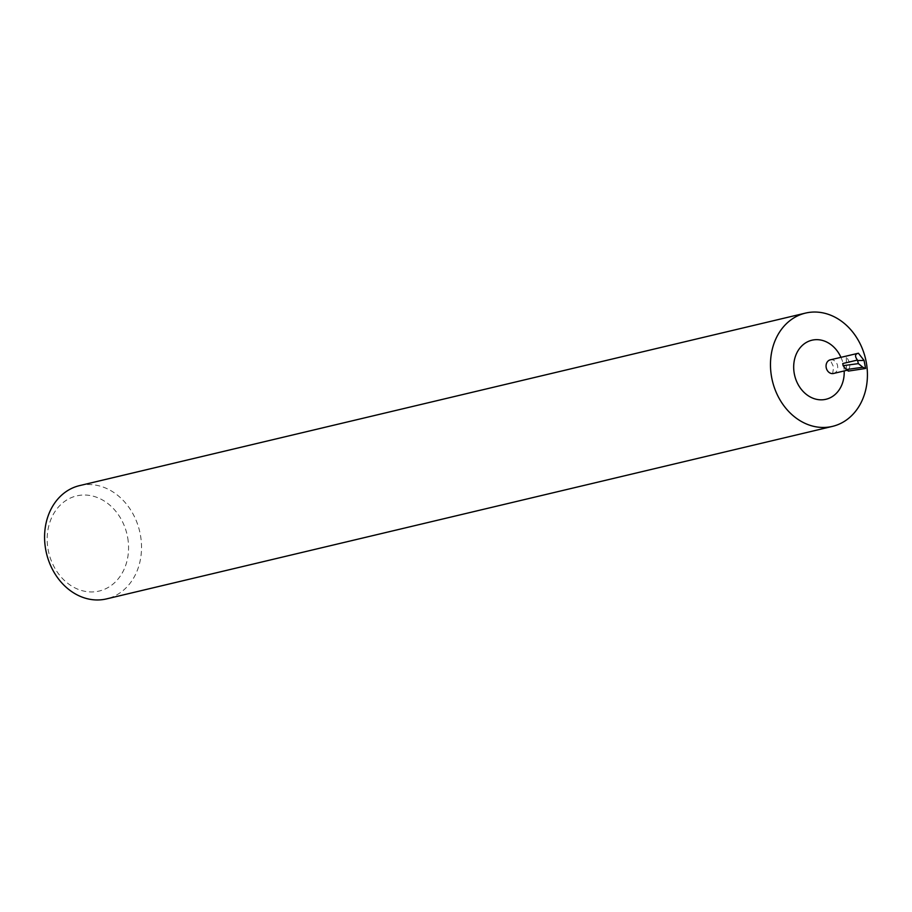 <?xml version="1.0" encoding="UTF-8"?>
<svg xmlns="http://www.w3.org/2000/svg" width="912" height="912" viewBox="0 0 912 912"><rect width="100%" height="100%" fill="white"/><g stroke="black" fill="none" stroke-linecap="round" stroke-linejoin="round"><path stroke-width="0.68" stroke-dasharray="4.56 3.42" d="M127.714 537.818A48.883 40.185 -103.4 0 1 96.193 591.614A48.883 40.185 -103.4 0 1 48.04 549.149A48.883 40.185 -103.4 0 1 79.561 495.353A48.883 40.185 -103.4 0 1 127.714 537.818M79.583 485.606A58.22 47.857 -103.4 0 1 140.505 535.504A58.22 47.857 -103.4 0 1 106.51 598.899M844.079 366.852A7 5.757 -103.4 0 1 842.734 363.546M846.427 370.044L846.29 356.398L849.859 362.942C850.064 368.14 848.924 370.511 846.427 370.044L848.354 369.645A7 5.757 -103.4 0 1 844.877 367.832M848.354 369.645L848.365 371.093M858.409 353.229L846.29 356.398M830.262 359.852A7 5.757 -103.4 0 1 837.592 365.86A7 5.757 -103.4 0 1 833.5 373.487M840.944 357.322A30.347 24.943 -103.4 0 1 843.68 366.225A30.347 24.943 -103.4 0 1 844.181 370.945M832.599 373.897L833.614 367.126C830.889 360.992 829.441 358.576 829.27 359.887"/><path stroke-width="1.37" d="M832.417 426.394L106.51 598.899A58.22 47.857 -103.4 0 1 45.6 549.001A58.22 47.857 -103.4 0 1 79.583 485.606L805.49 313.101A58.22 47.857 76.6 0 0 771.495 376.496A58.22 47.857 76.6 0 0 832.417 426.394A58.22 47.857 76.6 0 0 866.4 362.999A58.22 47.857 76.6 0 0 805.49 313.101M844.877 367.832A7 5.757 -103.4 0 1 844.079 366.852L843.098 365.678L858.386 363.626L862.82 367.24L846.302 369.565L844.877 367.832M862.82 367.24L865.591 368.471L848.365 371.093L846.302 369.565M865.591 368.471L864.074 360.457L858.409 353.229C854.977 353.959 854.647 356.239 857.428 360.058L842.734 363.546L843.098 365.678M858.409 353.229L830.262 359.852A7 5.757 -103.4 0 0 826.181 367.479A7 5.757 -103.4 0 0 833.5 373.487L832.827 373.589M858.386 363.626L857.428 360.058M857.827 360.525L864.074 360.457M844.181 370.945A30.347 24.943 -103.4 0 1 822.157 399.809A30.347 24.943 -103.4 0 1 794.215 373.259A30.347 24.943 -103.4 0 1 810.05 340.757A30.347 24.943 -103.4 0 1 840.944 357.322M829.612 360.058L830.262 359.852M847.202 370.226L833.5 373.487"/></g></svg>
